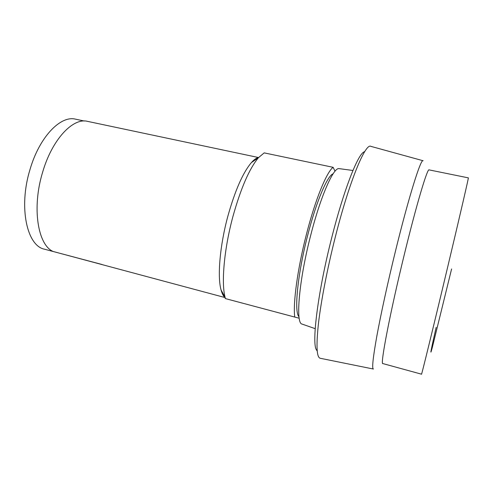<?xml version="1.0" encoding="UTF-8"?>
<svg xmlns="http://www.w3.org/2000/svg" width="493" height="493" viewBox="0 0 493 493"><rect width="100%" height="100%" fill="white"/><g stroke="black" fill="none" stroke-linecap="round" stroke-linejoin="round"><path stroke-width="0.74" d="M436.157 327.334C431.301 348.625 429.292 358.639 432.293 347.534L451.606 268.944M448.125 265.148C460.339 213.857 468.966 176.445 468.35 177.868L429.076 169.882C427.431 168.033 416.511 204.398 404.235 254.85C389.889 313.419 379.986 365.467 382.858 363.575L421.509 374.181C421.195 376.837 433.963 324.733 448.125 265.148M373.423 369.041C371.796 368.869 372.948 357.832 376.874 335.93C380.879 314.115 387.8 282.403 395.318 251.738C408.765 196.713 421.047 157.896 423.123 160.743M373.3 369.017L320.345 358.294C316.672 357.715 316.044 346.098 318.46 323.451C321.085 300.909 327.364 268.383 335.271 237.17C349.377 181.116 365.523 142.551 370.909 146.372L423.006 160.712M364.826 151.456L363.427 152.232C356.901 156.638 343.344 191.678 331.863 237.158C318.121 290.697 311.631 342.259 316.315 349.685L317.209 351.01M339.313 168.661L339.055 168.624C333.533 167.238 320.752 195.783 310.769 235.038C298.924 280.474 295.399 323.18 301.969 324.049L302.221 324.135M298.992 316.734C293.927 312.34 297.538 274.219 307.755 235.044C316.327 201.427 327.438 175.588 333.095 173.813M335.024 171.213L333.126 167.318C326.699 171.934 315.372 199.338 306.56 233.842C297.63 268.198 292.848 303.596 294.759 317.067L299.202 318.225M333.126 167.318L264.186 152.879L258.511 157.643C249.384 168.538 240.855 188.16 232.924 216.513C224.118 248.983 221.141 283.087 225.141 297.489L225.449 298.604L294.759 317.067M225.443 298.585C224.586 298.364 224.586 298.37 225.449 298.604M84.328 121.031L75.595 119.183C60.67 115.146 39.403 136.875 29.974 169.629C18.352 207.288 26.961 246.038 44.567 249.218L101.934 264.464M258.683 157.446C256.489 157.889 254.061 159.609 251.399 162.591C242.907 172.642 235.062 190.495 227.871 216.15C219.884 245.532 217.271 276.487 221.03 289.859C222.06 293.723 223.452 296.348 225.209 297.735M221.832 291.338L224.568 296.416M257.512 158.333L252.78 161.63M59.487 253.186L101.959 264.476M258.591 157.55L87.6 121.377C73.007 117.402 52.005 139.439 42.527 172.544C31.725 207.929 37.862 245.058 53.164 251.492L225.172 297.599M363.427 152.232L364.567 151.869M316.315 349.685L317.165 350.523M339.055 168.624L352.951 170.479M301.969 324.049L315.206 328.671M251.399 162.591L258.511 157.643M221.03 289.859L225.141 297.489"/></g></svg>
